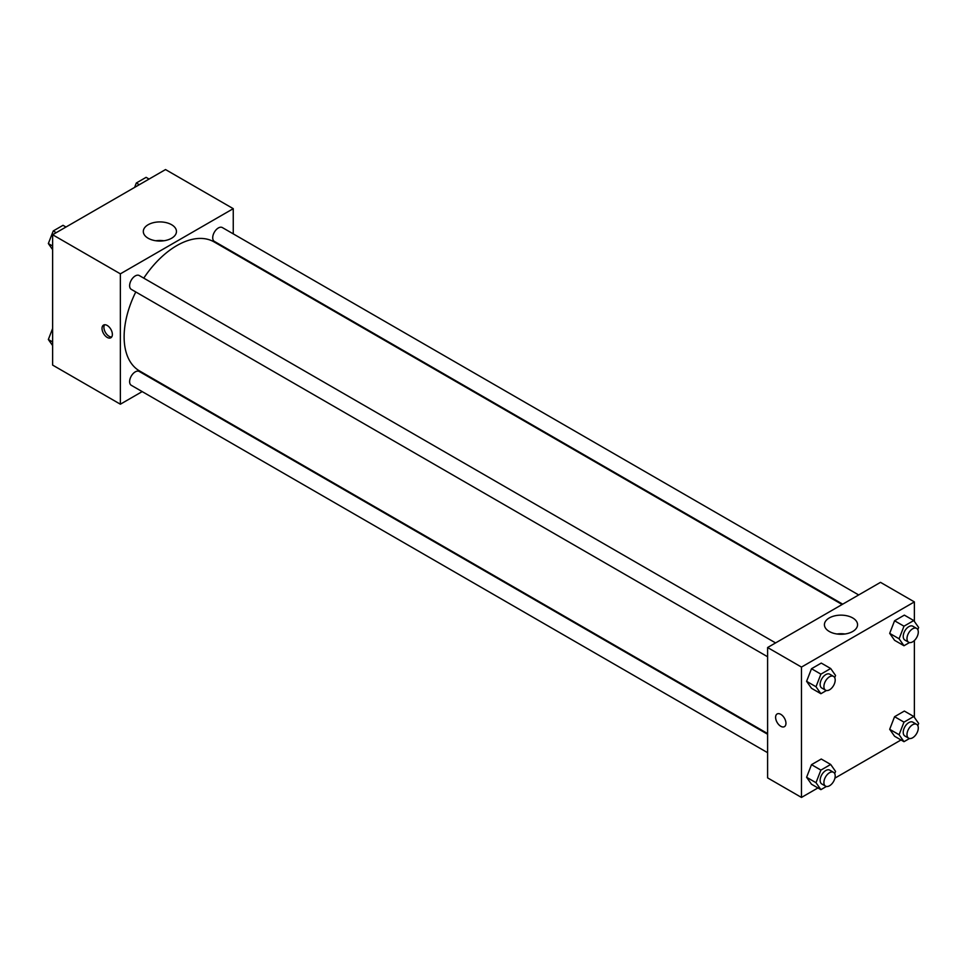 <?xml version="1.0" encoding="UTF-8"?>
<svg xmlns="http://www.w3.org/2000/svg" width="967" height="967" viewBox="0 0 967 967"><rect width="100%" height="100%" fill="white"/><g stroke="black" fill="none" stroke-linecap="round" stroke-linejoin="round"><path stroke-width="1.45" d="M142.185 391.599L120.367 404.206L52.629 365.091L52.629 234.739L165.526 169.563L233.252 208.667L233.252 233.869M233.252 252.302L233.252 252.991M148.156 224.719A16.572 9.561 180 0 1 166.215 222.64A16.572 9.561 180 0 1 176.453 231.476A16.572 9.561 180 0 1 159.881 241.049A16.572 9.561 180 0 1 143.309 231.476A16.572 9.561 180 0 1 148.156 224.719M120.367 404.206L120.367 273.842L52.629 234.739M120.367 273.842L233.252 208.667M163.894 240.759A16.572 9.561 0 0 0 155.868 240.759M107.192 337.398A7.313 4.231 60 0 1 102.417 330.944A7.313 4.231 60 0 1 103.542 325.081A7.313 4.231 60 0 1 110.854 329.312A7.313 4.231 60 0 1 110.854 337.761A7.313 4.231 60 0 1 107.192 337.398M104.605 324.755A7.313 4.231 -120 0 0 109.09 336.298A7.313 4.231 -120 0 0 111.676 336.987M158.757 382.038L158.153 382.388M775.594 642.922L139.26 275.535A7.978 4.605 120 0 0 131.282 280.14A7.978 4.605 120 0 0 131.282 289.363L767.605 656.75M767.605 734.255L139.26 371.473A7.978 4.605 120 0 0 133.108 373.613A7.978 4.605 120 0 0 129.626 381.651A7.978 4.605 120 0 0 131.282 385.301L767.605 752.689M858.684 594.947L222.35 227.571A7.978 4.605 120 0 0 216.197 229.711A7.978 4.605 120 0 0 212.716 237.737A7.978 4.605 120 0 0 214.36 241.387L842.716 604.17M135.779 291.961A74.507 43.019 120 0 0 124.127 336.854A74.507 43.019 120 0 0 139.562 370.953L767.605 733.554M842.112 604.508L214.07 241.907A74.507 43.019 120 0 0 143.769 278.133M817.925 787.936L801.474 797.437L767.605 777.879L767.605 647.527L880.502 582.352L914.371 601.909L914.371 621.406M834.92 778.133L901.014 739.973M806.599 681.324L811.494 688.286L806.599 681.324L811.494 668.729L806.599 681.324L816.003 686.763L820.898 674.156L830.677 668.511L835.561 675.474L834.714 677.674M821.261 663.084L811.494 668.729L821.261 663.084L830.677 668.511M889.688 633.361L894.572 640.311L889.688 633.361L894.572 620.766L889.688 633.361L899.092 638.788L903.988 626.193L913.767 620.548L918.65 627.498L917.792 629.698M904.35 615.121L894.572 620.766L904.35 615.121L913.767 620.548M889.688 729.299L894.572 736.25L889.688 729.299L894.572 716.704L889.688 729.299L899.092 734.727L903.988 722.131L913.767 716.487L918.65 723.449L917.792 725.637M904.35 711.059L894.572 716.704L904.35 711.059L913.767 716.487M801.474 797.437L801.474 667.085L914.371 601.909M914.371 640.529L914.371 717.345M806.599 777.275L811.494 784.225L806.599 777.275L811.494 764.667L806.599 777.275L816.003 782.702L820.898 770.107L830.677 764.462L835.561 771.412L834.714 773.612M821.261 759.022L811.494 764.667L821.261 759.022L830.677 764.462M829.275 631.475A16.572 9.561 180 0 1 824.416 624.718A16.572 9.561 180 0 1 840.988 615.145A16.572 9.561 180 0 1 857.56 624.718A16.572 9.561 180 0 1 847.334 633.554A16.572 9.561 180 0 1 829.275 631.475M801.474 667.085L767.605 647.527M785.953 723.292A7.313 4.231 60 0 1 784.442 726.652A7.313 4.231 60 0 1 777.117 722.422A7.313 4.231 60 0 1 777.117 713.972A7.313 4.231 60 0 1 782.762 715.931A7.313 4.231 60 0 1 785.953 723.292M845.001 634.001A16.572 9.561 0 0 0 836.975 634.001M777.13 713.972A7.313 4.231 -120 0 0 777.13 722.422A7.313 4.231 -120 0 0 784.442 726.64M826.434 690.523L820.898 693.714L816.003 686.763M833.542 676.38L829.783 674.204A7.978 4.605 120 0 0 823.63 676.344A7.978 4.605 120 0 0 820.137 684.37A7.978 4.605 120 0 0 821.793 688.033L825.552 690.196A7.978 4.605 120 0 0 833.542 685.591A7.978 4.605 120 0 0 833.542 676.38A7.978 4.605 120 0 0 827.389 678.52A7.978 4.605 120 0 0 823.908 686.546A7.978 4.605 120 0 0 825.552 690.196M820.898 693.714L811.494 688.286M820.898 674.156L811.494 668.729M909.512 642.547L903.988 645.751L899.092 638.788M916.631 628.405L912.86 626.229A7.978 4.605 120 0 0 906.708 628.369A7.978 4.605 120 0 0 903.226 636.407A7.978 4.605 120 0 0 904.882 640.057L908.642 642.233A7.978 4.605 120 0 0 916.631 637.628A7.978 4.605 120 0 0 916.631 628.405A7.978 4.605 120 0 0 910.479 630.544A7.978 4.605 120 0 0 906.998 638.583A7.978 4.605 120 0 0 908.642 642.233M903.988 645.751L894.572 640.311M903.988 626.193L894.572 620.766M826.434 786.461L820.898 789.652L816.003 782.702M833.542 772.319L829.783 770.143A7.978 4.605 120 0 0 823.63 772.282A7.978 4.605 120 0 0 820.137 780.321A7.978 4.605 120 0 0 821.793 783.971L825.552 786.147A7.978 4.605 120 0 0 833.542 781.529A7.978 4.605 120 0 0 833.542 772.319A7.978 4.605 120 0 0 827.389 774.458A7.978 4.605 120 0 0 823.908 782.484A7.978 4.605 120 0 0 825.552 786.147M820.898 789.652L811.494 784.225M820.898 770.107L811.494 764.667M909.512 738.498L903.988 741.689L899.092 734.727M916.631 724.343L912.86 722.18A7.978 4.605 120 0 0 906.708 724.307A7.978 4.605 120 0 0 903.226 732.345A7.978 4.605 120 0 0 904.882 735.996L908.642 738.172A7.978 4.605 120 0 0 916.631 733.566A7.978 4.605 120 0 0 916.631 724.343A7.978 4.605 120 0 0 910.479 726.483A7.978 4.605 120 0 0 906.998 734.521A7.978 4.605 120 0 0 908.642 738.172M903.988 741.689L894.572 736.25M903.988 722.131L894.572 716.704M52.629 249.655L48.35 243.551L53.233 230.956L63.012 225.311L65.986 227.027M52.629 246.029L48.35 243.551M56.207 232.672L53.233 230.956M134.606 187.417L136.323 182.993L146.102 177.348L149.075 179.064M139.296 184.709L136.323 182.993M52.629 345.594L48.35 339.502L52.629 328.466M52.629 341.967L48.35 339.502"/></g></svg>
